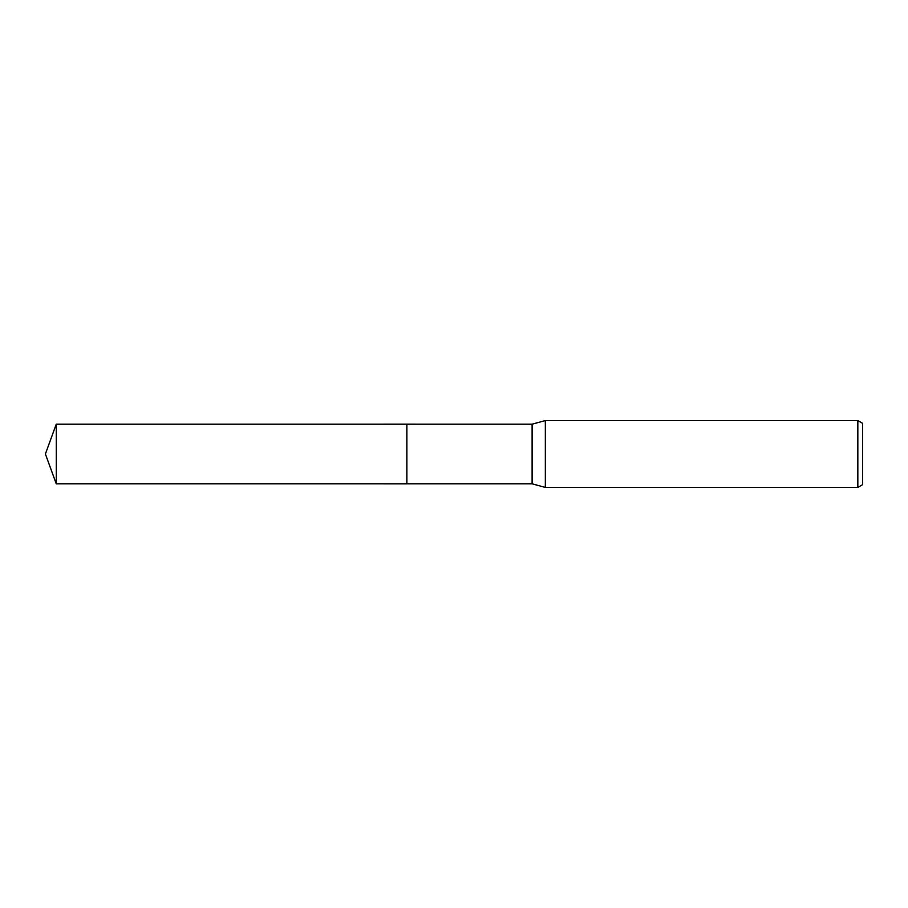 <?xml version="1.0" encoding="UTF-8"?>
<svg xmlns="http://www.w3.org/2000/svg" width="908" height="908" viewBox="0 0 908 908"><rect width="100%" height="100%" fill="white"/><g stroke="black" fill="none" stroke-linecap="round" stroke-linejoin="round"><path stroke-width="1.36" d="M406.875 483.805L406.863 424.184L532.111 424.195L545.333 420.574L857.833 420.574L862.6 423.332L862.6 484.668L857.833 487.426L545.333 487.426L532.111 483.805L406.875 483.805L406.875 424.195M532.111 483.805L532.111 424.195M545.333 487.426L545.333 420.574M857.833 487.426L857.833 420.574M56.251 483.805L56.251 424.195L406.863 424.184L406.863 483.816L56.251 483.805L45.4 454L56.251 424.195"/></g></svg>
